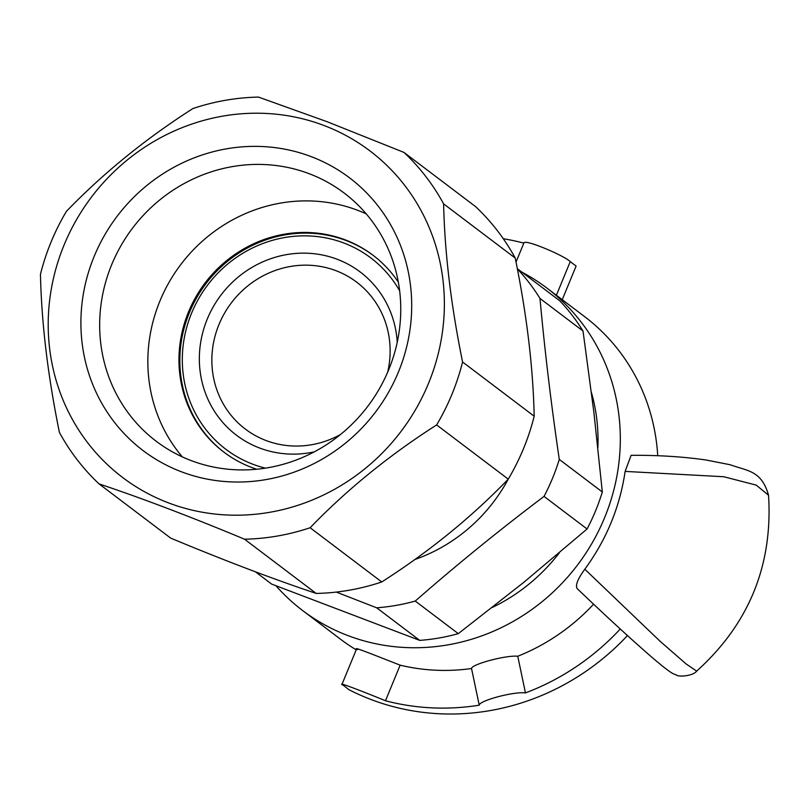 <?xml version="1.0" encoding="UTF-8"?>
<svg xmlns="http://www.w3.org/2000/svg" width="809" height="809" viewBox="0 0 809 809"><rect width="100%" height="100%" fill="white"/><g stroke="black" fill="none" stroke-linecap="round" stroke-linejoin="round"><path stroke-width="1.21" d="M373.374 255.513A123.494 117.042 -52.9 0 0 346.161 240.546A123.494 117.042 -52.9 0 0 196.9 297.328A123.494 117.042 -52.9 0 0 224.295 452.433M398.331 282.149A123.494 117.042 -52.9 0 0 372.929 255.179A123.494 117.042 -52.9 0 0 345.281 239.879A123.494 117.042 -52.9 0 0 195.869 296.913A123.494 117.042 -52.9 0 0 223.85 452.1A123.494 117.042 -52.9 0 0 256.706 469.23M388.674 369.804A155.672 147.541 127.1 0 1 156.248 441.279A155.672 147.541 127.1 0 1 111.743 264.523A155.672 147.541 127.1 0 1 344.169 193.048A155.672 147.541 127.1 0 1 388.674 369.804M94.178 256.362A171.033 162.093 -52.9 0 0 266.131 479.565A171.033 162.093 -52.9 0 0 378.602 206.679A171.033 162.093 -52.9 0 0 94.178 256.362M366.265 213.92A155.672 147.541 -52.9 0 0 180.761 264.583A155.672 147.541 -52.9 0 0 182.328 456.883M324.075 125.526A204.829 194.13 127.1 0 1 365.193 468.532A204.829 194.13 127.1 0 1 49.632 348.558A204.829 194.13 127.1 0 1 324.075 125.526M515.232 258.091C526.79 314.762 533.111 367.468 534.193 416.22L462.576 361.997C451.017 305.327 444.697 252.62 443.615 203.878L515.232 258.091A225.306 213.546 127.1 0 0 475.581 206.619L403.954 152.405L327.321 121.795L258.496 97.09A225.306 213.546 127.1 0 0 192.896 108.558C145.489 138.865 103.319 173.136 66.389 211.371A225.306 213.546 127.1 0 0 40.45 274.302C41.532 323.044 47.852 375.75 59.411 432.421A225.306 213.546 127.1 0 0 99.062 483.893C142.313 498.364 190.803 516.799 244.53 539.199L316.157 593.422C272.896 578.951 224.406 560.516 170.689 538.116L99.062 483.893M310.12 527.741C347.061 489.506 389.23 455.234 436.638 424.927L508.254 479.15C471.323 517.386 429.154 551.657 381.747 581.964L310.12 527.741A225.306 213.546 127.1 0 1 244.53 539.199M534.193 416.22A225.306 213.546 127.1 0 1 508.254 479.15M381.747 581.964A225.306 213.546 127.1 0 1 316.157 593.422M462.576 361.997A225.306 213.546 127.1 0 1 436.638 424.927M403.954 152.405A225.306 213.546 127.1 0 1 443.615 203.878M562.245 299.694L576.109 266.06L570.244 261.631C564.834 255.887 523.848 238.342 523.838 243.115L516.031 262.076L523.838 243.115A240.667 228.098 127.1 0 0 503.299 238.736M357.659 649.576C348.649 644.611 386.004 659.699 400.152 665.16A202.27 191.703 -52.9 0 0 471.536 668.527L479.231 705.185C479.231 700.584 514.14 691.321 525.456 692.909L517.76 656.251A202.27 191.703 -52.9 0 0 593.594 604.202M471.536 668.527C471.596 664.209 506.505 654.936 517.76 656.251M521.967 272.188A202.27 191.703 127.1 0 1 546.793 287.994A202.27 191.703 127.1 0 1 577.555 564.965A202.27 191.703 127.1 0 1 302.627 610.532A202.27 191.703 127.1 0 1 275.96 585.777M356.203 649.829A202.27 191.703 127.1 0 1 340.387 639.12L302.627 610.532M625.124 471.404L723.762 476.734L756.223 485.117L768.52 495.219C761.593 470.302 747.203 470.98 730.143 464.74L706.318 460.048C683.201 456.691 658.132 455.113 631.101 455.315L625.124 471.404C619.886 507.051 606.447 539.654 584.816 569.212C577.586 579.123 575.078 585.625 577.292 588.709L577.11 588.558C606.679 616.782 631.768 639.838 652.388 657.707C671.369 673.836 673.169 673.846 676.385 674.979C677.659 676.991 692.484 676.425 696.68 671.146L696.741 671.076M546.793 287.994L584.553 316.582A202.27 191.703 127.1 0 1 657.737 455.72M479.231 705.185A240.667 228.098 127.1 0 1 385.478 700.756L400.152 665.16M620.27 628.997A240.667 228.098 127.1 0 1 525.456 692.909M696.67 671.157L686.153 663.967L660.124 641.294L584.816 569.212M627.471 635.571A240.667 228.098 127.1 0 1 348.841 689.632L342.035 684.222L356.698 648.626M342.976 685.203C334.036 680.076 371.473 694.941 385.478 700.756M597.881 447.589A179.224 169.86 -52.9 0 0 591.43 392.507M492.297 607.458A179.224 169.86 -52.9 0 0 559.363 552.81M414.714 559.575A163.863 155.308 -52.9 0 0 508.234 479.161M415.25 601.067L458.288 633.649L523.898 582.247L587.071 528.985L544.032 496.402C499.456 530.047 456.529 564.935 415.25 601.067A202.27 191.703 -52.9 0 1 376.681 607.802L336.261 592.077M255.351 571.761L271.642 584.088L419.719 640.384L376.681 607.802M559.282 459.401L602.321 491.983L593.897 412.428L583.026 331.023L539.977 298.44C544.77 350.853 551.202 404.51 559.282 459.401A202.27 191.703 -52.9 0 1 544.032 496.402M539.977 298.44A202.27 191.703 -52.9 0 0 517.366 268.912M517.315 268.669L559.707 300.756A202.27 191.703 127.1 0 1 583.026 331.023M602.321 491.983A202.27 191.703 127.1 0 1 587.071 528.985M458.288 633.649A202.27 191.703 127.1 0 1 419.719 640.384M265.392 468.148A120.035 113.766 127.1 0 1 207.691 284.97A120.035 113.766 127.1 0 1 399.646 290.795M397.249 342.227A102.409 97.06 -52.9 0 0 315.207 253.854A102.409 97.06 -52.9 0 0 207.296 318.999A102.409 97.06 -52.9 0 0 220.392 419.578A102.409 97.06 -52.9 0 0 314.236 451.877M340.478 434.524A92.175 87.362 127.1 0 1 245.36 429.094A92.175 87.362 127.1 0 1 219.006 324.439A92.175 87.362 127.1 0 1 356.627 282.119A92.175 87.362 127.1 0 1 387.663 372.191M556.39 295.255L570.244 261.631M696.66 671.136C748.942 623.951 772.898 565.339 768.55 495.32"/></g></svg>
